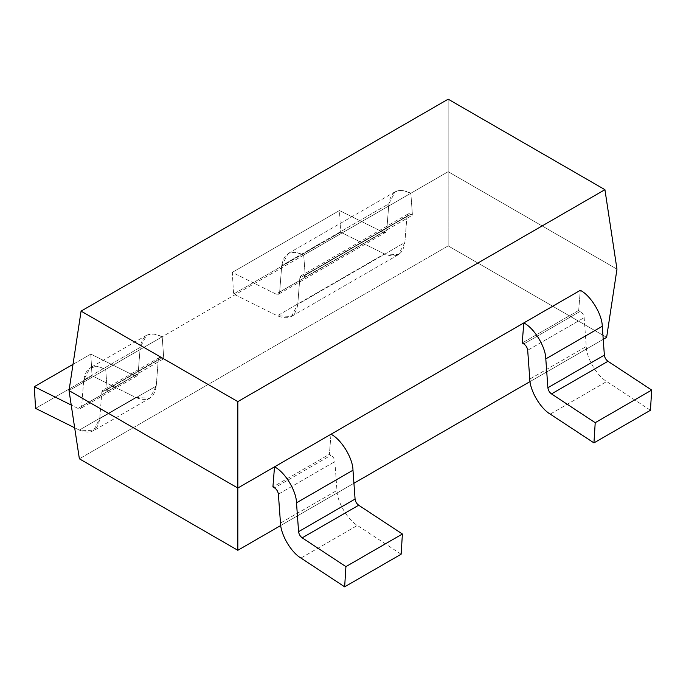 <?xml version="1.0" encoding="UTF-8"?>
<svg xmlns="http://www.w3.org/2000/svg" width="686" height="686" viewBox="0 0 686 686"><rect width="100%" height="100%" fill="white"/><g stroke="black" fill="none" stroke-linecap="round" stroke-linejoin="round"><path stroke-width="0.51" stroke-dasharray="3.43 2.57" d="M578.692 310.389L522.217 343L578.692 310.389L580.287 311.307L523.804 343.918L580.287 311.307L578.692 310.389L580.287 290.324L578.692 310.389M330.986 434.247L329.4 454.321L272.917 486.931L329.4 454.321L330.986 455.238L274.511 487.849L330.986 455.238L329.4 454.321L330.986 434.247M280.754 525.502L353.925 483.261L280.754 525.502M530.046 381.579L603.226 339.33L530.046 381.579M448.172 245.88L606.63 337.358L448.172 245.88L79.37 458.805L448.172 245.88L448.172 171.689L69.029 390.583L105.713 369.411L107.308 391.312L163.782 358.709L162.196 336.8L303.726 255.089L305.313 276.998L412.432 215.147L410.845 193.246L448.172 171.689L448.172 245.88M448.172 99.178L448.172 171.689L448.172 99.178M616.971 269.144L448.172 171.689L616.971 269.144M107.308 391.312L105.713 369.411C93.27 363.529 85.939 367.053 83.726 379.975L81.634 406.404C81.282 408.573 80.082 409.242 78.024 408.41L71.224 405.04L78.024 408.41L134.499 375.799C136.565 376.631 137.766 375.962 138.109 373.793L140.201 347.373C142.422 334.442 149.745 330.918 162.196 336.8L163.782 358.709L162.196 357.792C160.001 356.754 158.706 357.372 158.312 359.653L156.219 386.081C154.256 398.377 147.439 402.176 135.768 397.477L92.053 375.765L90.784 354.087L134.499 375.799L90.784 354.087L92.053 375.765L35.569 408.376L92.053 375.765L135.768 397.477L79.293 430.088C90.955 434.787 97.772 430.988 99.736 418.683L101.837 392.263C102.223 389.982 103.517 389.356 105.713 390.394L107.308 391.312L105.713 390.394L162.196 357.792L163.782 358.709L107.308 391.312M74.671 427.79L79.293 430.088L74.671 427.79M73.008 364.352L90.784 354.087L73.008 364.352M135.768 397.477L149.84 398.197L156.219 386.081L99.736 418.683L93.356 430.799L79.293 430.088L135.768 397.477M81.634 406.404L138.109 373.793L136.986 375.928L134.499 375.799L78.024 408.41L80.502 408.539L81.634 406.404L83.726 379.975L140.201 347.373L138.109 373.793L81.634 406.404M156.219 386.081L158.312 359.653L101.837 392.263L99.736 418.683L156.219 386.081M158.312 359.653L159.444 357.517L162.196 357.792L105.713 390.394L102.96 390.128L101.837 392.263L158.312 359.653M105.713 369.411L162.196 336.8L154.033 333.893L146.59 335.248L140.201 347.373L83.726 379.975L90.106 367.859L97.549 366.504L105.713 369.411M401.139 554.211L357.415 525.442C347.519 519.705 337.152 501.955 336.963 490.43L334.871 461.584C334.476 458.857 333.19 456.739 330.986 455.238C333.19 456.739 334.476 458.857 334.871 461.584L336.963 490.43C337.152 501.955 347.519 519.705 357.415 525.442L401.139 554.211M300.931 558.044L357.415 525.442L300.931 558.044M280.48 523.041L336.963 490.43L280.48 523.041M278.387 494.194L334.871 461.584L278.387 494.194M650.431 410.279L606.707 381.51C596.82 375.774 586.453 358.023 586.264 346.499L584.163 317.661C583.777 314.925 582.483 312.807 580.287 311.307C582.483 312.807 583.777 314.925 584.163 317.661L586.264 346.499C586.453 358.023 596.82 375.774 606.707 381.51L650.431 410.279M550.232 414.121L606.707 381.51L550.232 414.121M529.781 379.109L586.264 346.499L529.781 379.109M527.688 350.263L584.163 317.661L527.688 350.263M305.313 276.998L303.726 255.089C291.276 249.207 283.944 252.731 281.732 265.662L279.639 292.082C279.296 294.251 278.087 294.92 276.029 294.097L232.305 272.385L233.574 294.054L277.298 315.766C288.969 320.465 295.786 316.666 297.75 304.37L299.842 277.941C300.236 275.661 301.523 275.043 303.726 276.081L305.313 276.998L303.726 276.081L410.845 214.229C408.65 213.192 407.355 213.818 406.961 216.099L404.869 242.518C402.905 254.823 396.088 258.622 384.417 253.923L340.693 232.211L339.433 210.533L383.148 232.245C385.206 233.077 386.415 232.408 386.758 230.239L388.851 203.811C391.063 190.888 398.395 187.364 410.845 193.246L412.432 215.147L410.845 214.229L412.432 215.147L305.313 276.998M232.305 272.385L339.433 210.533L340.693 232.211L233.574 294.054L232.305 272.385L276.029 294.097L383.148 232.245L339.433 210.533L232.305 272.385M340.693 232.211L384.417 253.923L277.298 315.766L233.574 294.054L340.693 232.211M384.417 253.923L398.489 254.635L404.869 242.518L297.75 304.37L291.37 316.486L277.298 315.766L384.417 253.923M279.639 292.082L386.758 230.239L385.635 232.374L383.148 232.245L276.029 294.097L278.516 294.217L279.639 292.082L281.732 265.662L388.851 203.811L386.758 230.239L279.639 292.082M404.869 242.518L406.961 216.099L299.842 277.941L297.75 304.37L404.869 242.518M406.961 216.099L408.084 213.963L410.845 214.229L303.726 276.081L300.965 275.806L299.842 277.941L406.961 216.099M303.726 255.089L410.845 193.246L402.682 190.339L395.23 191.694L388.851 203.811L281.732 265.662L288.111 253.537L295.563 252.182L303.726 255.089M149.84 398.197L93.356 430.799M136.986 375.928L80.502 408.539M159.444 357.517L102.96 390.128M146.59 335.248L90.106 367.859M398.489 254.635L291.37 316.486M385.635 232.374L278.516 294.217M408.084 213.963L300.965 275.806M395.23 191.694L288.111 253.537"/><path stroke-width="1.03" d="M522.217 343L523.804 322.926L330.986 434.247L580.287 290.324C590.62 295.357 602.171 314.257 602.274 326.279L604.366 355.125C604.718 357.698 605.918 359.756 607.976 361.299L651.7 390.077L650.431 410.279L651.7 390.077L595.216 422.687L551.501 393.91C549.435 392.366 548.234 390.3 547.891 387.736L545.799 358.889C545.696 346.867 534.137 327.968 523.804 322.926L522.217 343L523.804 343.918L522.217 343M272.917 486.931L274.511 466.857L237.828 488.038L237.828 550.283L280.754 525.502L237.828 550.283L79.37 458.805L69.029 390.583L81.077 311.118L237.828 401.619L604.923 189.679L448.172 99.178L81.077 311.118L448.172 99.178L604.923 189.679L237.828 401.619L237.828 488.038L330.986 434.247C341.319 439.289 352.878 458.188 352.981 470.21L355.074 499.056C355.417 501.62 356.626 503.687 358.684 505.23L402.399 534.008L401.139 554.211L402.399 534.008L345.924 566.61L302.2 537.841C300.142 536.289 298.942 534.231 298.59 531.659L296.498 502.821C296.395 490.799 284.844 471.899 274.511 466.857L272.917 486.931L274.511 487.849L272.917 486.931M353.925 483.261L530.046 381.579L353.925 483.261M603.226 339.33L606.63 337.358L616.971 269.144L604.923 189.679L616.971 269.144L606.63 337.358L603.226 339.33M81.077 311.118L69.029 390.583L237.828 488.038L237.828 401.619L81.077 311.118M69.029 390.583L79.37 458.805L237.828 550.283L237.828 488.038L69.029 390.583M71.224 405.04L34.3 386.698L35.569 408.376L74.671 427.79L35.569 408.376L34.3 386.698L73.008 364.352L34.3 386.698L71.224 405.04M274.511 487.849C276.707 489.35 278.002 491.468 278.387 494.194L280.48 523.041C280.668 534.566 291.044 552.316 300.931 558.044L344.655 586.822L345.924 566.61L344.655 586.822L401.139 554.211L344.655 586.822L300.931 558.044C291.044 552.316 280.668 534.566 280.48 523.041L278.387 494.194C278.002 491.468 276.707 489.35 274.511 487.849M358.684 505.23L302.2 537.841L345.924 566.61L402.399 534.008L358.684 505.23C356.626 503.687 355.417 501.62 355.074 499.056L298.59 531.659C298.942 534.231 300.142 536.289 302.2 537.841L358.684 505.23M352.981 470.21L296.498 502.821L298.59 531.659L355.074 499.056L352.981 470.21C352.878 458.188 341.319 439.289 330.986 434.247L274.511 466.857C284.844 471.899 296.395 490.799 296.498 502.821L352.981 470.21M523.804 343.918C525.999 345.418 527.294 347.536 527.688 350.263L529.781 379.109C529.969 390.634 540.336 408.384 550.232 414.121L593.947 442.89L595.216 422.687L593.947 442.89L650.431 410.279L593.947 442.89L550.232 414.121C540.336 408.384 529.969 390.634 529.781 379.109L527.688 350.263C527.294 347.536 525.999 345.418 523.804 343.918M651.7 390.077L607.976 361.299L551.501 393.91L595.216 422.687L651.7 390.077M607.976 361.299C605.918 359.756 604.718 357.698 604.366 355.125L547.891 387.736C548.234 390.3 549.435 392.366 551.501 393.91L607.976 361.299M604.366 355.125L602.274 326.279L545.799 358.889L547.891 387.736L604.366 355.125M602.274 326.279C602.171 314.257 590.62 295.357 580.287 290.324L523.804 322.926C534.137 327.968 545.696 346.867 545.799 358.889L602.274 326.279"/></g></svg>

